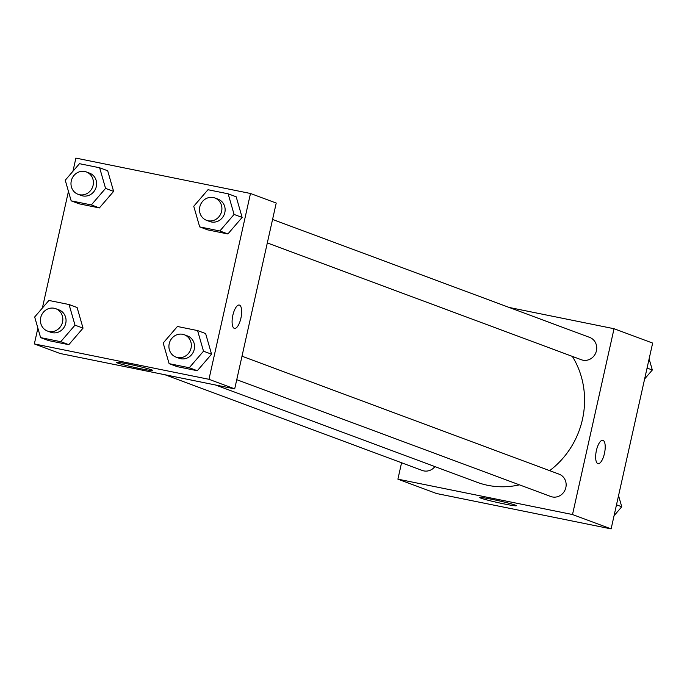 <?xml version="1.0" encoding="UTF-8"?>
<svg xmlns="http://www.w3.org/2000/svg" width="687" height="687" viewBox="0 0 687 687"><rect width="100%" height="100%" fill="white"/><g stroke="black" fill="none" stroke-linecap="round" stroke-linejoin="round"><path stroke-width="1.03" d="M509.187 307.467L614.041 328.721L652.65 343.079L611.112 528.896L436.511 493.515L397.902 479.157L401.569 462.763M504.404 503.983A18.747 0.979 12.6 0 1 479.775 497.543A18.747 0.979 12.6 0 1 498.29 500.677A18.747 0.979 12.6 0 1 516.366 505.718A18.747 0.979 12.6 0 1 504.404 503.983M614.041 328.721L572.511 514.537L611.112 528.896M572.511 514.537L397.902 479.157M598.059 463.648A11.919 4.242 101.5 0 0 604.517 453.128A11.919 4.242 101.5 0 0 603.023 440.35A11.919 4.242 -78.5 0 1 604.526 453.137A11.919 4.242 -78.5 0 1 598.068 463.648A11.919 4.242 -78.5 0 1 596.273 451.127A11.919 4.242 -78.5 0 1 602.8 440.29A11.919 4.242 -78.5 0 1 603.031 440.35A11.919 4.242 101.5 0 0 602.8 440.29M236.749 379.688L550.785 496.503A11.919 11.121 -69.6 0 0 565.358 489.213A11.919 11.121 -69.6 0 0 559.098 474.167L241.996 356.209M267.32 242.932L581.357 359.748A11.919 11.121 -69.6 0 0 596.428 350.791A11.919 11.121 -69.6 0 0 589.669 337.403L272.567 219.454M164.94 374.741L422.282 470.466A11.919 11.121 -69.6 0 0 434.923 466.61M549.66 470.655A83.513 77.906 -69.6 0 0 582.447 419.431A83.513 77.906 -69.6 0 0 572.331 356.381M215.495 384.986L476.855 482.205A83.513 77.906 -69.6 0 0 519.424 484.842M72.942 171.286L75.888 158.104L250.489 193.485L276.226 203.06L234.696 388.876L60.087 353.496L34.35 343.921L37.879 328.128M211.553 354.191L205.628 333.564L211.553 354.191L197.315 370.731L211.553 354.191L203.507 351.194L189.277 367.734L169.114 363.655L163.188 343.028L177.418 326.488L197.581 330.576L203.507 351.194M177.16 366.643L197.315 370.731L177.16 366.643L169.114 363.655M83.041 328.146L77.116 307.527L83.041 328.146L68.812 344.685L83.041 328.146L75.003 325.157L60.765 341.697L40.602 337.609L34.676 316.99L48.906 300.451L69.069 304.53L75.003 325.157M48.648 340.606L68.812 344.685L48.648 340.606L40.602 337.609M113.613 191.39L107.687 170.762L113.613 191.39L99.375 207.929L113.613 191.39L105.566 188.393L91.337 204.932L71.173 200.853L65.248 180.226L79.477 163.686L99.641 167.774L105.566 188.393M79.22 203.841L99.375 207.929L79.22 203.841L71.173 200.853M250.489 193.485L208.96 379.301L34.35 343.921M42.371 308.051L68.451 191.372M242.125 217.427L236.191 196.8L242.125 217.427L227.886 233.966L242.125 217.427L234.078 214.438L219.849 230.978L199.685 226.89L193.751 206.263L207.989 189.724L228.153 193.811L234.078 214.438M207.723 229.879L227.886 233.966L207.723 229.879L199.685 226.89M151.69 369.881A18.747 0.979 12.6 0 1 152.815 370.491A18.747 0.979 12.6 0 1 134.309 367.356A18.747 0.979 12.6 0 1 116.223 362.307A18.747 0.979 12.6 0 1 131.415 364.711A18.747 0.979 12.6 0 1 151.69 369.881M208.96 379.301L234.696 388.876M232.859 315.239A11.919 4.242 -78.5 0 1 239.248 305.054A11.919 4.242 -78.5 0 1 241.043 317.574A11.919 4.242 -78.5 0 1 234.516 328.412A11.919 4.242 -78.5 0 1 232.859 315.239M234.507 328.412A11.919 4.242 101.5 0 0 241.034 317.574A11.919 4.242 101.5 0 0 239.248 305.054M175.975 357.085L179.195 358.279A11.919 11.121 -69.6 0 0 194.258 349.322A11.919 11.121 -69.6 0 0 187.499 335.943L184.288 334.749A11.919 11.121 -69.6 0 0 169.706 342.04A11.919 11.121 -69.6 0 0 175.975 357.085A11.919 11.121 -69.6 0 0 191.046 348.129A11.919 11.121 -69.6 0 0 184.288 334.749M197.581 330.576L205.628 333.564M189.277 367.734L197.315 370.731M47.463 331.04L50.683 332.242A11.919 11.121 -69.6 0 0 65.754 323.285A11.919 11.121 -69.6 0 0 58.996 309.906L55.776 308.703A11.919 11.121 -69.6 0 0 41.203 316.003A11.919 11.121 -69.6 0 0 47.463 331.04A11.919 11.121 -69.6 0 0 62.534 322.083A11.919 11.121 -69.6 0 0 55.776 308.703M69.069 304.53L77.116 307.527M60.765 341.697L68.812 344.685M206.547 220.321L209.767 221.523A11.919 11.121 -69.6 0 0 224.829 212.566A11.919 11.121 -69.6 0 0 218.071 199.178L214.851 197.985A11.919 11.121 -69.6 0 0 200.278 205.276A11.919 11.121 -69.6 0 0 206.547 220.321A11.919 11.121 -69.6 0 0 221.609 211.364A11.919 11.121 -69.6 0 0 214.851 197.985M228.153 193.811L236.191 196.8M219.849 230.978L227.886 233.966M78.035 194.284L81.255 195.477A11.919 11.121 -69.6 0 0 96.317 186.52A11.919 11.121 -69.6 0 0 89.559 173.141L86.347 171.948A11.919 11.121 -69.6 0 0 71.774 179.238A11.919 11.121 -69.6 0 0 78.035 194.284A11.919 11.121 -69.6 0 0 93.106 185.327A11.919 11.121 -69.6 0 0 86.347 171.948M99.641 167.774L107.687 170.762M91.337 204.932L99.375 207.929M618.549 495.628L621.752 506.774L614.058 515.714M616.497 504.816L621.752 506.774M649.121 358.872L652.324 370.01L644.629 378.949M647.068 368.06L652.324 370.01"/></g></svg>
